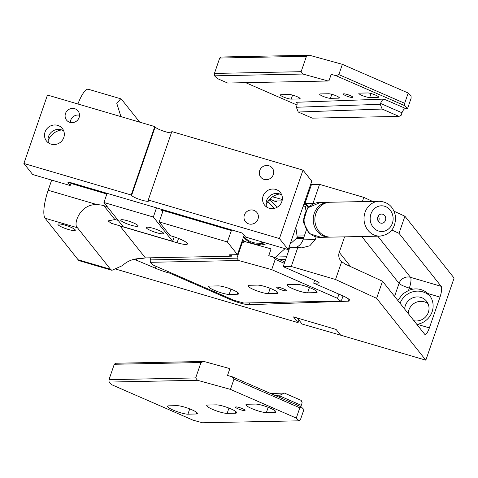 <?xml version="1.0" encoding="UTF-8"?>
<svg xmlns="http://www.w3.org/2000/svg" width="478" height="478" viewBox="0 0 478 478"><rect width="100%" height="100%" fill="white"/><g stroke="black" fill="none" stroke-linecap="round" stroke-linejoin="round"><path stroke-width="0.72" d="M107.096 193.339L103.941 202.505L153.342 217.024L156.497 207.852M159.204 221.935L227.343 241.958L237.452 254.66L229.685 254.816A2.754 0.472 -161 0 0 229.374 254.923A2.754 0.472 -161 0 0 230.743 255.844L231.507 256.178L145.396 257.917L141.165 258.628A24.79 23.589 -38.5 0 0 122.392 265.649L111.918 270.303L110.484 269.275L77.454 227.755C72.644 224.6 80.268 203.186 97.339 204.704A24.79 23.589 141.5 0 1 103.84 205.671L114.881 219.551L108.094 220.92L111.177 223.268L119.853 225.801A13.772 2.354 -161 0 0 124.262 227.241L177.069 242.758A13.772 2.354 -161 0 0 187.46 243.929A13.772 2.354 -161 0 0 171.799 236.132L170.096 235.63L159.204 221.935L162.735 211.67L160.674 209.077M174.195 236.879L172.672 241.318L153.342 217.024M172.672 241.318L123.264 226.805L103.941 202.505M146.429 228.024A9.184 1.571 -161 0 0 155.577 232.386A9.184 1.571 -161 0 0 163.625 233.515A9.184 1.571 -161 0 0 163.464 233.025A9.184 1.571 -161 0 0 154.316 228.663A9.184 1.571 -161 0 0 146.262 227.534A9.184 1.571 -161 0 0 146.429 228.024M120.874 220.513A9.184 1.571 -161 0 0 130.022 224.881A9.184 1.571 -161 0 0 138.076 226.004A9.184 1.571 -161 0 0 137.909 225.52A9.184 1.571 -161 0 0 128.767 221.153A9.184 1.571 -161 0 0 120.713 220.029A9.184 1.571 -161 0 0 120.874 220.513M295.852 227.42L297.173 236.777L296.689 238.169L290.116 244.091M275.005 257.684L285.031 248.662M231.991 254.774L231.507 256.178M242.406 240.267L246.618 242.101M269.795 199.081L275.794 201.698A0.92 0.819 88.8 0 0 276.858 201.178L276.929 200.963M276.828 207.422A23.876 21.325 88.8 0 0 269.072 199.882M243.541 236.974A23.876 21.325 88.8 0 0 253.149 243.905M255.688 244.611A23.876 21.325 88.8 0 0 259.907 244.993A23.876 21.325 88.8 0 0 267.16 243.41M257.427 244.879A23.876 21.325 88.8 0 0 262.261 243.487M244.144 235.218L237.452 254.66M114.881 219.551A13.772 2.354 19 0 1 118.156 220.376M231.615 229.924L227.343 241.958M103.84 205.671L107.257 206.675M70.881 183.438L106.863 194.008M161.445 210.045L231.268 230.557M97.339 204.704L48.176 190.262L51.672 180.104M139.696 122.141L121.633 99.442L120.707 98.779L116.799 103.415L120.707 115.945L121.4 116.769M254.111 244.174A22.956 20.5 88.8 0 0 254.929 244.174L257.821 244.115A22.956 20.5 -91.2 0 1 250.52 242.77M120.707 98.779L88.34 89.267A23.876 6.1 106.4 0 0 77.92 103.995M48.176 190.262A23.876 6.1 106.4 0 0 45.087 218.243L78.117 259.769A36.728 9.381 106.4 0 0 79.545 260.791L111.918 270.303M58.322 224.027A9.184 1.571 19 0 1 68.175 226.166A9.184 1.571 19 0 1 75.321 230.271A9.184 1.571 19 0 1 74.956 230.539A9.184 1.571 19 0 1 65.098 228.4A9.184 1.571 19 0 1 57.958 224.296A9.184 1.571 19 0 1 58.322 224.027M344.584 236.855L339.255 252.33A9.184 8.735 -38.5 0 0 340.587 260.552A9.184 8.735 -38.5 0 0 341.668 261.675L335.532 279.493L291.269 266.491L297.794 247.55L301.755 247.861L309.786 245.8L315.217 239.615L316.095 237.07M372.559 201.387L363.806 197.378L362.354 201.596M363.806 197.378L319.549 184.371L313.024 203.311L313.526 203.532M341.668 261.675L345.534 264.274L382.52 281.231L376.628 298.338L335.532 279.493M397.81 300.447L402.781 293.904L408.505 290.487L409.329 288.091A9.184 1.571 19 0 1 399.052 283.376A9.184 8.735 141.5 0 1 410.518 277.33A9.184 2.348 -73.6 0 1 409.329 288.091L412.974 289.16A18.367 17.477 -38.5 0 0 408.505 290.487M382.52 281.231L424.685 334.242C425.928 335.072 427.493 332.957 429.387 327.896L439.993 297.101A9.184 2.348 -73.6 0 0 441.182 286.334L399.016 233.33L404.908 216.217L394.105 211.27M391.841 230.038L399.016 233.33M348.922 299.252L348.259 301.182A14.693 2.51 19 0 0 349.788 300.626A14.693 2.51 19 0 0 342.29 295.619L313.682 283.149L318.635 283.048A4.589 0.783 19 0 0 319.149 282.874A4.589 0.783 19 0 0 316.872 281.339L283.197 266.658L289.716 247.712L297.794 247.55M283.197 266.658L291.269 266.491M348.259 301.182L249.163 304.695A14.693 2.51 19 0 1 230.414 299.587L230.671 298.84L230.414 299.587L169.893 273.201A18.367 3.143 19 0 1 155.368 268.188L156.019 266.3M134.187 259.267L155.368 268.188M376.628 298.338L425.826 360.185L340.647 335.156L336.076 329.414L293.492 316.902L298.057 322.644L116.124 269.192M308.453 206.896A12.858 11.484 88.8 0 0 304.946 203.479L311.471 184.538L319.549 184.371M425.826 360.185L454.1 278.065L404.908 216.217M304.946 203.479L313.024 203.311M295.32 247.598A12.858 11.484 88.8 0 0 302.98 239.866L306.296 230.247M400.062 303.285A18.367 17.477 141.5 0 1 404.729 296.354A18.367 17.477 141.5 0 1 430.302 296.45M439.993 297.101L427.828 293.522C423.622 289.746 418.668 288.288 412.974 289.16M427.828 293.522A18.367 17.477 141.5 0 1 429.471 295.308A18.367 17.477 141.5 0 1 427.224 319.334A18.367 17.477 141.5 0 1 417.222 324.317L416.84 324.377M424.685 334.242L425.044 334.498M408.212 313.526A12.398 11.795 141.5 0 1 412.185 304.868A12.398 11.795 141.5 0 1 428.031 303.667M298.057 322.644L298.941 320.081M136.397 259.918L136.78 258.795M169.893 273.201L170.15 272.454M313.682 283.149L314.638 280.365M404.699 309.111A12.398 11.795 141.5 0 1 408.672 300.447A12.398 11.795 141.5 0 1 426.561 301.23A12.398 11.795 141.5 0 1 425.044 317.452A12.398 11.795 141.5 0 1 413.966 320.762M304.026 203.688L305.233 203.664M296.808 237.823L303.733 237.686M296.874 237.638L303.799 237.494M296.181 238.624L303.458 238.48M275.776 256.997L286.597 256.776M279.176 259.5L285.701 259.369M284.332 263.342L275.22 259.369L271.689 269.634L238.695 260.522L150.331 262.308L153.151 265.045L234.286 300.417L243.714 303.016L340.336 301.068L341.627 300.041L343.037 295.948M338.95 294.161L337.516 298.332L340.336 301.068M271.689 269.634L337.516 298.332M276.935 287.72A5.049 0.866 19 0 1 276.744 287.344A5.049 0.866 19 0 1 280.962 287.899A5.049 0.866 19 0 1 286.101 290.254A5.049 0.866 19 0 1 286.292 290.63A5.049 0.866 19 0 1 282.074 290.074A5.049 0.866 19 0 1 276.935 287.72M237.405 294.239L229.147 294.406A11.478 1.96 19 0 1 216.612 291.239A11.478 1.96 19 0 1 208.725 286.501A11.478 1.96 19 0 1 210.009 286.065L218.273 285.898A11.478 1.96 19 0 1 230.808 289.065A11.478 1.96 19 0 1 238.689 293.809A11.478 1.96 19 0 1 237.405 294.239L237.948 292.673M276.637 293.45L268.373 293.617A11.478 1.96 19 0 1 255.838 290.451A11.478 1.96 19 0 1 247.957 285.707A11.478 1.96 19 0 1 249.241 285.276L257.499 285.109A11.478 1.96 19 0 1 270.034 288.276A11.478 1.96 19 0 1 277.921 293.014A11.478 1.96 19 0 1 276.637 293.45L277.174 291.885M315.862 292.656L307.605 292.823A11.478 1.96 19 0 1 295.063 289.656A11.478 1.96 19 0 1 287.182 284.918A11.478 1.96 19 0 1 288.467 284.482L296.724 284.314A11.478 1.96 19 0 1 309.266 287.481A11.478 1.96 19 0 1 317.147 292.225A11.478 1.96 19 0 1 315.862 292.656L316.4 291.09M275.22 259.369L273.452 257.009L284.81 261.956M238.695 260.522L236.927 258.162L242.226 242.764L245.172 241.707L270.393 248.668L270.918 249.379L268.744 255.706L273.452 257.009M150.331 262.308L150.212 259.913L236.927 258.162M150.94 257.803L150.212 259.913M245.172 241.707L241.892 241.772M242.226 242.764L241.539 242.782M297.071 236.054L304.343 235.911M303.918 203.992L305.645 203.957M302.95 206.813L305.37 206.759L305.854 210.177M307.952 207.416L307.82 206.466L306.47 205.707L305.37 206.759M303.667 204.727L306.518 204.674M306.739 204.668L306.47 205.707M309.517 187.74L310.258 188.063M305.281 200.043L306.022 200.366M305.98 198.006L306.721 198.328M272.514 196.799L282.319 199.505M282.062 200.862L274.241 201.017M297.304 318.025L302.102 324.054L344.763 336.369M131.575 195.454A9.184 1.571 19 0 0 140.723 199.816A9.184 1.571 19 0 0 148.778 200.945A9.184 1.571 19 0 0 148.61 200.455L148.258 200.013L279.433 238.552L288.216 249.6L245.626 237.082L242.466 233.109L72.112 183.062A5.509 0.944 19 0 0 67.954 182.59A5.509 0.944 19 0 0 68.055 182.883L70.164 185.536L32.683 174.524L23.9 163.482L131.223 195.012L131.575 195.454L155.141 127.017L154.788 126.574L131.223 195.012M288.216 249.6L311.781 181.162L302.998 170.12L171.823 131.581L148.258 200.013M302.998 170.12L279.433 238.552M282.253 196.739A10.098 9.614 141.5 0 1 276.404 207.637A10.098 9.614 141.5 0 1 264.573 205.122A10.098 9.614 141.5 0 1 262.697 200.927A10.098 9.614 141.5 0 1 268.546 190.029A10.098 9.614 141.5 0 1 280.377 192.544A10.098 9.614 141.5 0 1 282.253 196.739M273.613 171.064A7.343 6.991 141.5 0 1 269.365 178.987A7.343 6.991 141.5 0 1 260.755 177.159A7.343 6.991 141.5 0 1 259.393 174.112A7.343 6.991 141.5 0 1 263.647 166.183A7.343 6.991 141.5 0 1 272.251 168.011A7.343 6.991 141.5 0 1 273.613 171.064M258.299 215.542A7.343 6.991 141.5 0 1 254.045 223.471A7.343 6.991 141.5 0 1 245.441 221.643A7.343 6.991 141.5 0 1 244.079 218.589A7.343 6.991 141.5 0 1 248.333 210.667A7.343 6.991 141.5 0 1 256.937 212.495A7.343 6.991 141.5 0 1 258.299 215.542M279.72 193.996A16.527 15.726 -38.5 0 0 266.138 204.799M71.108 182.787L70.164 185.536M61.662 129.932A16.527 15.726 -38.5 0 0 48.081 140.735M154.788 126.574L47.465 95.044L23.9 163.482M64.195 132.675A10.098 9.614 141.5 0 1 58.352 143.573A10.098 9.614 141.5 0 1 46.515 141.058A10.098 9.614 141.5 0 1 44.645 136.863A10.098 9.614 141.5 0 1 50.489 125.965A10.098 9.614 141.5 0 1 62.325 128.48A10.098 9.614 141.5 0 1 64.195 132.675M79.408 114.009A7.343 6.991 141.5 0 1 75.16 121.932A7.343 6.991 141.5 0 1 66.55 120.103A7.343 6.991 141.5 0 1 65.193 117.056A7.343 6.991 141.5 0 1 69.441 109.127A7.343 6.991 141.5 0 1 78.051 110.956A7.343 6.991 141.5 0 1 79.408 114.009M155.141 127.017A9.184 1.571 -161 0 0 162.472 130.769A9.184 1.571 -161 0 0 171.387 132.854M281.787 195.03A10.098 9.614 -38.5 0 0 270.751 195.185A10.098 9.614 -38.5 0 0 266.216 205.343A10.098 9.614 -38.5 0 0 266.676 207.052M63.735 130.966A10.098 9.614 -38.5 0 0 52.7 131.121A10.098 9.614 -38.5 0 0 48.158 141.279A10.098 9.614 -38.5 0 0 48.625 142.988M79.509 115.204A7.343 6.991 -38.5 0 0 70.362 122.482M107.042 193.488L74.634 183.803M408.206 93.031L411.026 95.767L411.14 98.163L407.609 108.422L404.788 105.692L404.669 103.296L408.206 93.031L342.379 64.333L309.385 55.227L306.44 56.285L219.725 58.035L221.021 57.007L309.385 55.227M328.123 81.003L302.903 74.042L214.538 75.829L217.359 78.565L227.618 83.035L328.123 81.003L329.007 80.686L331.182 74.359L335.897 75.661L404.788 105.692M302.903 74.042L301.134 71.682L306.44 56.285M301.134 71.682L214.425 73.433L219.725 58.035M214.538 75.829L214.425 73.433M369.655 97.53A6.059 1.034 19 0 1 363.035 95.857A6.059 1.034 19 0 1 358.87 93.353A6.059 1.034 19 0 1 359.552 93.126L367.809 92.959A6.059 1.034 19 0 1 374.429 94.632A6.059 1.034 19 0 1 378.588 97.136A6.059 1.034 19 0 1 377.913 97.363L369.655 97.53L371.036 93.515M330.423 98.325A6.059 1.034 19 0 1 323.809 96.652A6.059 1.034 19 0 1 319.645 94.148A6.059 1.034 19 0 1 320.326 93.921L328.583 93.754A6.059 1.034 19 0 1 335.203 95.427A6.059 1.034 19 0 1 339.362 97.924A6.059 1.034 19 0 1 338.687 98.157L330.423 98.325L331.81 94.309M291.198 99.113A6.059 1.034 19 0 1 284.577 97.44A6.059 1.034 19 0 1 280.419 94.943A6.059 1.034 19 0 1 281.094 94.71L289.351 94.542A6.059 1.034 19 0 1 295.972 96.215A6.059 1.034 19 0 1 300.136 98.719A6.059 1.034 19 0 1 299.455 98.946L291.198 99.113L292.584 95.104M296.48 102.268L384.031 99.089L405.541 108.464L407.609 108.422M405.541 108.464A4.589 1.912 -66.4 0 0 402.004 112.784L401.12 115.353L398.999 116.393L382.149 109.05L380.267 104.294L296.36 107.269L298.242 112.025L382.149 109.05M298.242 112.025L312.289 118.144L398.999 116.393M296.76 102.483L296.127 102.208C297.256 102.417 297.43 103.816 296.653 106.415L296.36 107.269M384.031 99.089C382.735 99.388 381.575 100.834 380.56 103.439L380.267 104.294M352.668 96.926A5.049 0.866 -161 0 0 347.53 94.572A5.049 0.866 -161 0 0 343.312 94.017A5.049 0.866 -161 0 0 343.503 94.399A5.049 0.866 -161 0 0 348.641 96.753A5.049 0.866 -161 0 0 352.86 97.309A5.049 0.866 -161 0 0 352.668 96.926M342.379 64.333L338.842 74.598L404.669 103.296M338.842 74.598L335.897 75.661M245.698 82.67L297.023 105.041M299.097 420.825L300.393 419.798L303.93 409.532L301.11 406.796L299.814 407.824L296.276 418.089L299.097 420.825L202.475 422.773L193.046 420.174L111.912 384.802L109.092 382.065L197.456 380.285L195.687 377.925L108.978 379.675L109.092 382.065M203.939 361.464L200.993 362.527L114.278 364.278L115.574 363.25L203.939 361.464L229.153 368.424L229.685 369.135L227.504 375.463L232.218 376.766L301.11 406.796M114.278 364.278L108.978 379.675M200.993 362.527L195.687 377.925M255.491 404.071A11.478 1.96 19 0 1 268.027 407.244A11.478 1.96 19 0 1 275.908 411.982A11.478 1.96 19 0 1 274.623 412.418L266.365 412.58A11.478 1.96 19 0 1 253.83 409.413A11.478 1.96 19 0 1 245.949 404.675A11.478 1.96 19 0 1 247.234 404.239L255.491 404.071M216.259 404.866A11.478 1.96 19 0 1 228.801 408.033A11.478 1.96 19 0 1 236.682 412.777A11.478 1.96 19 0 1 235.397 413.207L227.14 413.374A11.478 1.96 19 0 1 214.598 410.208A11.478 1.96 19 0 1 206.717 405.469A11.478 1.96 19 0 1 208.002 405.033L216.259 404.866M177.033 405.661A11.478 1.96 19 0 1 189.575 408.827A11.478 1.96 19 0 1 197.456 413.566A11.478 1.96 19 0 1 196.171 414.002L187.914 414.169A11.478 1.96 19 0 1 175.372 411.002A11.478 1.96 19 0 1 167.491 406.258A11.478 1.96 19 0 1 168.776 405.828L177.033 405.661M300.907 406.712A4.589 1.912 113.6 0 1 301.271 405.338L302.156 402.775L301.212 400.397L284.362 393.047L280.12 395.139L274.79 395.324M270.685 393.531L284.362 393.047M279.463 397.361L280.12 395.139M197.456 380.285L230.45 389.391L296.276 418.089M235.702 407.477A5.049 0.866 19 0 1 235.505 407.101A5.049 0.866 19 0 1 239.729 407.656A5.049 0.866 19 0 1 244.867 410.01A5.049 0.866 19 0 1 245.059 410.387A5.049 0.866 19 0 1 240.834 409.837A5.049 0.866 19 0 1 235.702 407.477M299.814 407.824L233.987 379.126L230.45 389.391M233.987 379.126L232.218 376.766M329.27 202.29A17.447 15.583 88.8 0 0 328.446 202.278L319.304 202.463A17.447 15.583 88.8 0 0 304.211 222.139A17.447 15.583 88.8 0 0 320.009 237.351L329.145 237.166A17.447 15.583 88.8 0 0 329.969 237.124M328.446 202.278A17.447 15.583 88.8 0 0 313.347 221.953A17.447 15.583 88.8 0 0 329.145 237.166M315.002 221.917A17.447 15.583 88.8 0 0 330.8 237.13L379.938 236.138A17.447 15.583 88.8 0 1 364.14 220.926A17.447 15.583 88.8 0 1 379.233 201.256L330.095 202.248A17.447 15.583 88.8 0 0 315.002 221.917M377.584 219.241A4.589 4.099 88.8 0 0 381.743 223.244A4.589 4.099 88.8 0 0 385.716 218.07A4.589 4.099 88.8 0 0 381.558 214.066A4.589 4.099 88.8 0 0 377.584 219.241M378.403 221.439A4.589 4.099 88.8 0 0 379.108 218.201A4.589 4.099 88.8 0 0 378.289 216.002M230.743 255.844L231.107 254.792M276.858 201.178L274.701 201.22M119.853 225.801L145.396 257.917M177.069 242.758L178.551 238.456M110.484 269.275L78.117 259.769M77.454 227.755L45.087 218.243M273.816 208.468A22.036 19.682 88.8 0 0 267.495 202.051M243.702 236.496A22.036 19.682 88.8 0 0 263.396 242.304M264.627 242.669A22.956 20.5 -91.2 0 1 257.821 244.115L264.645 242.675M361.768 236.508L399.052 283.376L394.577 296.384M339.255 252.33L350.607 266.599M377.787 236.186L410.518 277.33L441.182 286.334M302.98 239.866L315.217 239.615M249.163 304.695L249.785 302.897M318.635 283.048L318.85 282.42M429.387 327.896L417.222 324.317M229.147 294.406L230.964 289.13M268.373 293.617L270.195 288.336M307.605 292.823L309.421 287.541M68.055 182.883L68.211 182.423M377.913 97.363L378.2 96.538M338.968 97.327L338.687 98.157M299.742 98.121L299.455 98.946M380.56 103.439L402.004 112.784M274.623 412.418L275.167 410.847M268.188 407.304L266.365 412.58M235.397 413.207L235.935 411.642M228.956 408.093L227.14 413.374M196.171 414.002L196.709 412.43M189.73 408.887L187.914 414.169M301.271 405.338L279.827 395.993M370.265 220.298A12.858 11.484 88.8 0 0 383.165 231.406A12.858 11.484 88.8 0 0 393.03 217.012A12.858 11.484 88.8 0 0 380.13 205.904A12.858 11.484 88.8 0 0 370.265 220.298M274.402 208.348L267.865 201.471M303.291 222.049L303.213 218.428M321.085 237.327L309.254 233.593L303.297 222.109L307.462 207.96L320.38 202.445M379.233 201.256C388.303 201.937 393.735 207.022 395.521 216.51C395.76 227.964 390.568 234.507 379.938 236.138"/></g></svg>
